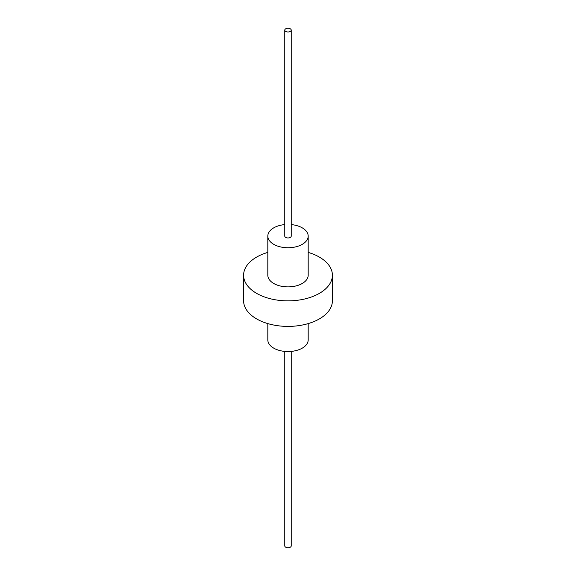 <?xml version="1.0" encoding="UTF-8"?>
<svg xmlns="http://www.w3.org/2000/svg" width="576" height="576" viewBox="0 0 576 576"><rect width="100%" height="100%" fill="white"/><g stroke="black" fill="none" stroke-linecap="round" stroke-linejoin="round"><path stroke-width="0.86" d="M267.818 323.604L267.818 339.905A20.182 11.65 0 0 0 273.73 348.142A20.182 11.65 0 0 0 295.726 350.669A20.182 11.65 0 0 0 308.182 339.905L308.182 323.604M284.774 224.59A20.182 11.65 0 0 0 267.818 236.095A20.182 11.65 0 0 0 273.73 244.332A20.182 11.65 0 0 0 295.726 246.859A20.182 11.65 0 0 0 308.182 236.095A20.182 11.65 0 0 0 302.27 227.858A20.182 11.65 0 0 0 291.226 224.59M267.818 236.095L267.818 275.227A20.182 11.65 0 0 0 273.73 283.471A20.182 11.65 0 0 0 295.726 285.991A20.182 11.65 0 0 0 308.182 275.227L308.182 236.095M267.818 252.396A44.402 25.632 0 0 0 243.598 275.227L243.598 300.773A44.402 25.632 0 0 0 256.608 318.895A44.402 25.632 0 0 0 304.992 324.454A44.402 25.632 0 0 0 332.402 300.773L332.402 275.227A44.402 25.632 0 0 0 319.392 257.105A44.402 25.632 0 0 0 308.182 252.396M243.598 275.227A44.402 25.632 0 0 0 256.608 293.357A44.402 25.632 0 0 0 304.992 298.915A44.402 25.632 0 0 0 332.402 275.227M284.774 30.118L284.774 236.095A3.226 1.865 0 0 0 285.718 237.413A3.226 1.865 0 0 0 289.238 237.816A3.226 1.865 0 0 0 291.226 236.095L291.226 30.118A3.226 1.865 0 0 0 290.282 28.8A3.226 1.865 0 0 0 286.762 28.397A3.226 1.865 0 0 0 284.774 30.118A3.226 1.865 0 0 0 285.718 31.435A3.226 1.865 0 0 0 289.238 31.838A3.226 1.865 0 0 0 291.226 30.118M284.774 351.41L284.774 545.882A3.226 1.865 0 0 0 285.718 547.2A3.226 1.865 0 0 0 289.238 547.603A3.226 1.865 0 0 0 291.226 545.882L291.226 351.41"/></g></svg>

